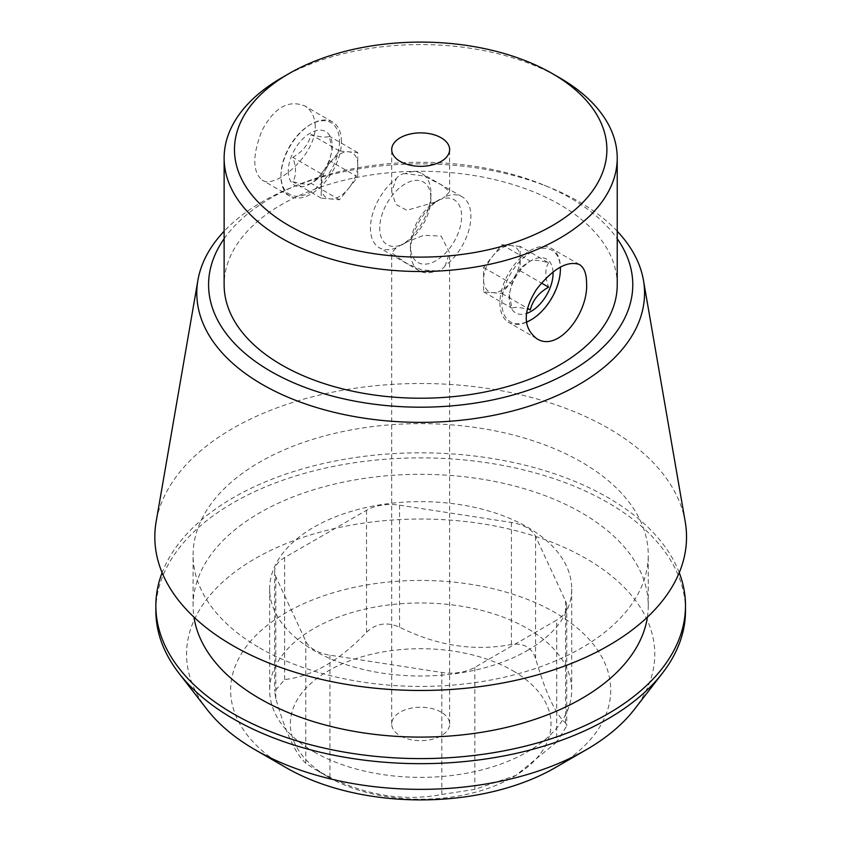 <?xml version="1.0" encoding="UTF-8"?>
<svg xmlns="http://www.w3.org/2000/svg" width="842" height="842" viewBox="0 0 842 842"><rect width="100%" height="100%" fill="white"/><g stroke="black" fill="none" stroke-linecap="round" stroke-linejoin="round"><path stroke-width="0.63" stroke-dasharray="4.21 3.16" d="M526.397 322.265A42.763 24.692 -60 0 1 508.768 322.475A42.763 24.692 -60 0 1 508.768 273.103A42.763 24.692 -60 0 1 551.531 248.411A42.763 24.692 -60 0 1 560.383 267.156M560.393 267.988A42.763 24.692 -60 0 1 530.155 320.36M405.097 242.685L423.715 235.297L441.155 236.107L449.66 252.874L445.092 265.777A42.763 24.692 120 0 0 469.383 228.171A42.763 24.692 120 0 0 462.058 196.754A42.763 24.692 120 0 0 445.092 196.691L449.66 191.608L441.155 184.724L423.705 175.925L405.097 173.599A42.763 24.692 -60 0 1 422.063 173.662A42.763 24.692 -60 0 1 430.915 193.239A42.763 24.692 -60 0 1 405.097 242.685L396.256 247.79A42.763 24.692 -60 0 1 379.3 247.727A42.763 24.692 -60 0 1 371.964 216.31A42.763 24.692 -60 0 1 396.256 178.704L391.688 191.608L395.772 204.353L406.865 210.311L436.251 201.796A42.763 24.692 120 0 0 410.433 251.242A42.763 24.692 120 0 0 419.295 270.819A42.763 24.692 120 0 0 436.251 270.882L421.674 269.914L406.844 263.504L391.688 252.874L396.256 247.79M441.155 712.132A28.965 16.724 0 0 0 409.591 708.501A28.965 16.724 0 0 0 391.709 723.952A28.965 16.724 0 0 0 420.674 740.676A28.965 16.724 0 0 0 449.639 723.952A28.965 16.724 0 0 0 441.155 712.132M445.092 265.777C442.766 269.03 439.819 270.724 436.251 270.882M405.097 173.599C401.539 173.747 398.592 175.452 396.256 178.704M436.251 201.796L445.092 196.691M341.442 141.582A42.763 24.692 120 0 0 332.59 122.006A42.763 24.692 120 0 0 311.203 124.121A42.763 24.692 120 0 0 280.965 176.494A42.763 24.692 120 0 0 289.827 196.07A42.763 24.692 120 0 0 322.781 184.619A42.763 24.692 120 0 0 341.442 141.582M315.266 126.468C314.961 116.912 311.456 110.06 304.73 105.924C288.396 99.43 274.145 107.66 261.967 130.605C252.411 155.054 252.4 171.515 261.967 179.988C275.208 189.808 315.824 155.181 315.266 126.468M556.72 742.086L515.767 775.471L474.825 789.375L441.808 794.48C404.434 801.51 367.144 795.743 329.938 777.166L314.613 769.146L305.772 763.22C295.752 754.453 285.764 732.929 275.787 698.628L274.65 691.345L284.638 679.568C312.077 676.505 339.368 660.749 366.533 632.289C376.006 623.354 387.004 621.649 399.55 627.185C436.914 645.772 474.204 651.54 511.42 644.488C523.766 642.825 531.818 647.477 535.586 658.444C545.595 692.829 555.594 714.353 565.561 723.025L566.708 725.962L556.72 742.086L556.72 620.07L474.825 667.359A34.175 19.734 180 0 1 441.808 672.463L329.938 655.16A34.175 19.734 180 0 1 305.772 641.204L275.787 576.612A34.175 19.734 180 0 1 274.629 571.508A34.175 19.734 180 0 1 284.638 557.551L366.533 510.273A34.175 19.734 180 0 1 399.55 505.168L511.42 522.472A34.175 19.734 180 0 1 535.586 536.428L565.561 601.009A34.175 19.734 180 0 1 566.729 606.124A34.175 19.734 180 0 1 556.72 620.07M555.067 767.757A190.06 109.734 0 0 0 555.067 612.576A190.06 109.734 0 0 0 286.28 612.576A190.06 109.734 0 0 0 286.28 767.757M313.887 751.832A151.034 87.2 0 0 0 527.471 751.832A151.034 87.2 0 0 0 571.707 690.166A151.034 87.2 0 0 0 420.674 602.977A151.034 87.2 0 0 0 269.65 690.166A151.034 87.2 0 0 0 313.887 751.832M224.13 238.728A212.089 122.448 180 0 1 297.31 185.145A212.089 122.448 180 0 1 544.048 185.145A212.089 122.448 180 0 1 570.644 198.165A212.089 122.448 180 0 1 617.228 238.728M617.228 284.743A196.544 113.481 0 0 0 420.674 171.273A196.544 113.481 0 0 0 224.13 284.743M281.691 77.811A196.544 113.481 180 0 1 559.656 77.811M206.964 709.374A234.118 135.162 180 0 1 287.911 542.869A234.118 135.162 180 0 1 586.221 558.625A234.118 135.162 180 0 1 634.394 709.374M685.493 610.776A264.82 152.897 0 0 0 420.674 457.88A264.82 152.897 0 0 0 155.854 610.776M679.241 572.676A264.82 152.897 0 0 0 420.674 452.817A264.82 152.897 0 0 0 162.106 572.676M647.393 617.144A227.582 131.394 0 0 0 648.256 605.703A227.582 131.394 0 0 0 420.674 474.309A227.582 131.394 0 0 0 193.092 605.703A227.582 131.394 0 0 0 193.965 617.144M259.757 647.94A227.582 131.394 0 0 0 507.768 676.421A227.582 131.394 0 0 0 648.256 555.025A227.582 131.394 0 0 0 420.674 423.631A227.582 131.394 0 0 0 193.092 555.025A227.582 131.394 0 0 0 259.757 647.94M685.22 521.735A265.851 153.486 0 0 0 420.674 383.499A265.851 153.486 0 0 0 156.138 521.735M617.228 231.224A223.877 129.258 0 0 0 578.98 201.712A223.877 129.258 0 0 0 550.9 187.966A223.877 129.258 0 0 0 290.458 187.966A223.877 129.258 0 0 0 224.13 231.224M527.471 650.466A151.034 87.2 0 0 0 571.707 588.811A151.034 87.2 0 0 0 420.674 501.622A151.034 87.2 0 0 0 269.65 588.811A151.034 87.2 0 0 0 362.881 669.369A151.034 87.2 0 0 0 527.471 650.466M512.841 670.748A130.342 75.254 180 0 1 512.841 777.166A130.342 75.254 180 0 1 328.506 777.166A130.342 75.254 180 0 1 318.381 770.588A130.342 75.254 180 0 1 334.053 667.727A130.342 75.254 180 0 1 512.841 670.748M430.915 198.596A36.206 20.903 -60 0 1 405.318 242.938A36.206 20.903 -60 0 1 379.71 228.15A36.206 20.903 -60 0 1 405.318 183.809A36.206 20.903 -60 0 1 430.915 198.596L430.915 193.239M339.484 141.582A41.374 23.892 -60 0 1 310.224 192.26A41.374 23.892 -60 0 1 280.965 175.368A41.374 23.892 -60 0 1 310.224 124.69A41.374 23.892 -60 0 1 339.484 141.582M288.28 171.147A31.038 17.914 120 0 0 304.541 186.229A31.038 17.914 120 0 0 329.233 160.169A31.038 17.914 120 0 0 332.169 145.803A31.038 17.914 120 0 0 310.224 133.131A31.038 17.914 120 0 0 288.28 171.147M329.338 160.58C326.97 170.242 320.876 177.83 311.056 183.335C308.688 184.924 302.583 184.377 292.763 181.704C296.447 175.704 296.447 167.579 292.763 157.317C302.51 151.907 308.604 144.329 311.056 134.573C320.791 137.235 326.885 137.783 329.338 136.204L332.169 150.023L329.338 160.58L357.766 176.999L348.63 188.376A25.86 14.935 120 0 0 357.766 164.811A25.86 14.935 120 0 0 348.63 151.802A25.86 14.935 120 0 0 330.338 162.359A25.86 14.935 120 0 0 321.202 185.924A25.86 14.935 120 0 0 330.338 198.933A25.86 14.935 120 0 0 348.63 188.376L339.484 199.743L321.202 198.112L321.202 173.736L339.484 150.981L357.766 152.613L357.766 176.999M321.202 198.112L292.763 181.704M321.202 173.736L292.763 157.317M339.484 150.981L311.056 134.573M357.766 152.613L329.338 136.204M339.484 199.743L311.056 183.335M553.047 272.019A31.038 17.914 120 0 0 530.544 261.02A31.038 17.914 120 0 0 509.189 298.678A31.038 17.914 120 0 0 526.408 313.487M526.366 322.097A41.374 23.892 -60 0 1 501.99 299.815A41.374 23.892 -60 0 1 531.586 251.969A41.374 23.892 -60 0 1 560.34 267.177M432.293 204.027A36.206 20.903 -60 0 1 436.04 201.543A36.206 20.903 -60 0 1 461.637 216.331A36.206 20.903 -60 0 1 436.04 260.673A36.206 20.903 -60 0 1 410.433 245.896A36.206 20.903 -60 0 1 432.293 204.027M520.156 246.369L501.874 244.738L483.582 267.482L483.582 291.869L501.874 293.5L520.156 270.756L520.156 258.557A25.86 14.935 -60 0 1 511.01 282.123A25.86 14.935 -60 0 1 492.728 292.679A25.86 14.935 -60 0 1 483.582 279.681A25.86 14.935 -60 0 1 492.728 256.115A25.86 14.935 -60 0 1 511.01 245.548A25.86 14.935 -60 0 1 520.156 258.557L520.156 246.369L548.584 262.788C538.848 260.115 532.754 259.568 530.302 261.146C520.556 266.556 514.462 274.134 512.01 283.901L509.189 294.458L509.189 298.678M509.189 294.458L512.01 308.277C514.388 306.698 520.482 307.235 530.302 309.919M548.584 262.788C544.911 268.798 544.911 276.923 548.584 287.164M501.874 244.738L530.302 261.146M483.582 267.482L512.01 283.901M483.582 291.869L512.01 308.277M501.874 293.5L527.46 308.277M520.156 270.756L541.417 283.028M474.825 667.359L474.825 789.375M441.808 672.463L441.808 794.48M329.938 655.16L329.938 777.166M305.772 641.204L305.772 763.22M275.787 576.612L275.787 698.628M284.638 557.551L284.638 679.568M366.533 510.273L366.533 632.289M399.55 505.168L399.55 627.185M511.42 522.472L511.42 644.488M535.586 536.428L535.586 658.444M565.561 601.009L565.561 723.025M579.38 264.493L551.531 248.411M536.617 338.558L508.768 322.475M462.058 196.754L422.063 173.662M419.295 270.819L379.3 247.727M449.639 723.952L449.639 252.874M391.709 723.952L391.709 252.874M449.639 191.608L449.639 149.602M391.709 191.608L391.709 149.602M332.59 122.006L304.73 105.924M289.827 196.07L261.967 179.988M274.629 571.508L274.629 691.345M566.729 606.124L566.729 725.962M648.256 605.703L648.256 555.025M193.092 605.703L193.092 555.025M269.65 588.811L269.65 690.166M571.707 588.811L571.707 690.166M512.841 777.166L515.767 775.471M328.506 777.166L314.613 769.146M297.31 185.145L290.458 187.966M544.048 185.145L550.9 187.966M405.318 242.938L400.224 245.875M280.965 175.368L280.965 176.494M310.224 124.69L311.203 124.121M332.169 150.023L332.169 145.803M410.433 245.896L410.433 251.242M436.04 201.543L441.134 198.607"/><path stroke-width="1.26" d="M586.569 283.101C588.642 312.687 558.13 353.114 536.617 338.558C522.808 327.633 522.798 311.182 536.596 289.206C552.962 268.672 567.224 260.431 579.38 264.493C584.148 267.514 586.548 273.713 586.569 283.101M560.34 267.177A41.374 23.892 -60 0 1 560.393 269.114A41.374 23.892 -60 0 1 531.134 319.792L530.144 320.36A42.763 24.692 -60 0 1 530.144 320.36A42.763 24.692 -60 0 1 526.397 322.265M560.383 267.156A42.763 24.692 -60 0 1 560.393 267.988L560.393 269.114M441.155 137.783A28.965 16.724 180 0 1 449.639 149.602A28.965 16.724 180 0 1 420.674 166.327A28.965 16.724 180 0 1 391.709 149.602A28.965 16.724 180 0 1 409.591 134.152A28.965 16.724 180 0 1 441.155 137.783M286.28 767.757L255.126 749.769L286.28 767.757A190.06 109.734 0 0 0 555.067 767.757L586.221 749.769A234.118 135.162 180 0 1 255.137 749.769A234.118 135.162 180 0 1 255.126 749.769A234.118 135.162 180 0 1 206.964 709.374L178.925 673.19A264.82 152.897 0 0 0 233.423 718.889A264.82 152.897 0 0 0 662.422 673.19A264.82 152.897 0 0 0 685.493 610.776L685.493 605.703A264.82 152.897 0 0 0 679.241 572.676M617.228 238.728A212.089 122.448 180 0 1 420.674 407.191A212.089 122.448 180 0 1 224.13 238.728M224.13 158.054L224.13 284.743A196.544 113.481 0 0 0 281.702 364.986A196.544 113.481 0 0 0 495.896 389.583A196.544 113.481 0 0 0 617.228 284.743L617.228 158.054A196.544 113.481 180 0 1 495.896 262.883A196.544 113.481 180 0 1 281.702 238.286A196.544 113.481 180 0 1 224.13 158.054A196.544 113.481 180 0 1 281.691 77.811L289.006 73.591A186.198 107.502 180 0 1 552.341 73.591L552.341 73.591A186.198 107.502 180 0 1 552.341 225.624A186.198 107.502 180 0 1 289.017 225.624A186.198 107.502 180 0 1 289.006 73.591M559.656 77.811L552.341 73.591L559.656 77.811A196.544 113.481 180 0 1 617.228 158.054M162.106 572.676A264.82 152.897 0 0 0 155.854 605.703L155.854 610.776A264.82 152.897 0 0 0 178.925 673.19M662.422 673.19L634.394 709.374A234.118 135.162 180 0 1 586.221 749.769M155.854 605.703A264.82 152.897 0 0 0 233.423 713.816A264.82 152.897 0 0 0 522.019 746.959A264.82 152.897 0 0 0 685.493 605.703M193.965 617.144A227.582 131.394 0 0 0 259.757 698.618A227.582 131.394 0 0 0 498.527 729.172A227.582 131.394 0 0 0 647.393 617.144M224.13 231.224A223.877 129.258 0 0 0 197.912 280.26L156.138 521.735A265.851 153.486 0 0 0 232.687 645.519A265.851 153.486 0 0 0 534.512 675.694A265.851 153.486 0 0 0 685.22 521.735L643.446 280.26A223.877 129.258 0 0 0 617.228 231.224M197.912 280.26A223.877 129.258 0 0 0 262.378 384.51A223.877 129.258 0 0 0 516.535 409.917A223.877 129.258 0 0 0 643.446 280.26M526.408 313.487A31.038 17.914 120 0 0 553.047 272.019M530.155 320.36L531.134 319.792A41.374 23.892 -60 0 1 526.366 322.097M527.46 308.277L530.302 309.919C532.67 300.257 538.764 292.669 548.584 287.164L541.417 283.028"/></g></svg>
